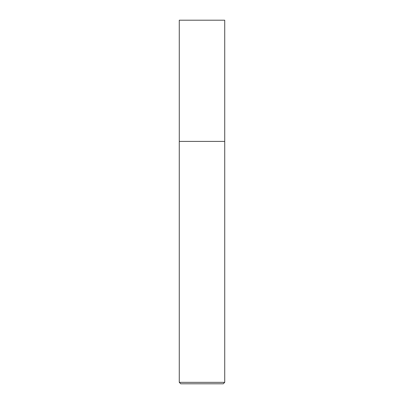 <?xml version="1.0" encoding="UTF-8"?>
<svg xmlns="http://www.w3.org/2000/svg" width="404" height="404" viewBox="0 0 404 404"><rect width="100%" height="100%" fill="white"/><g stroke="black" fill="none" stroke-linecap="round" stroke-linejoin="round"><path stroke-width="0.61" d="M224.725 382.346L179.275 382.346L180.729 383.8L223.271 383.8L224.725 382.346L224.725 20.2L179.275 20.2L179.285 141.4L224.725 141.4M179.275 382.346L179.275 141.4"/></g></svg>
